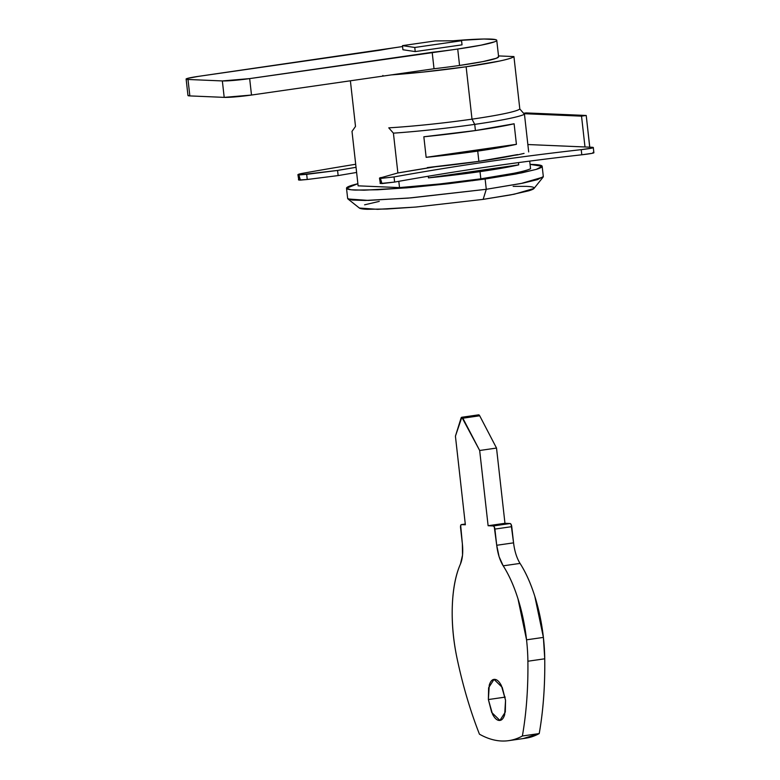 <?xml version="1.0" encoding="UTF-8"?>
<svg xmlns="http://www.w3.org/2000/svg" width="780" height="780" viewBox="0 0 780 780"><rect width="100%" height="100%" fill="white"/><g stroke="black" fill="none" stroke-linecap="round" stroke-linejoin="round"><path stroke-width="1.17" d="M472.417 180.005L472.505 180.755M485.131 179.01L406.955 187.844L364.046 190.193L351.029 189.774L346.505 188.253L357.874 183.69L352.619 185.104C348.104 186.469 346.086 187.58 346.573 188.448C347.061 189.306 350.005 189.852 355.417 190.086L377.793 189.774L410.299 187.561L447.993 183.787L485.131 179.01L516.048 173.979L536.055 169.445C540.569 168.08 542.587 166.969 542.1 166.101C541.622 165.243 538.678 164.697 533.267 164.463L530.078 164.375L542.168 166.306L536.26 169.387L521.547 172.906L485.131 179.01L486.281 189.286L485.131 179.01M346.505 188.253L347.665 198.52L352.18 200.041L365.196 200.46L408.106 198.12L486.281 189.286L410.962 197.876L368.335 200.411L347.958 198.968L359.375 208.046L377.608 209.332L415.75 207.061L483.142 199.378L486.281 189.286L483.142 199.378L416.188 207.022L387.104 209.001L367.078 209.284C362.242 209.079 359.599 208.591 359.171 207.811M517.569 154.586L478.871 161.362L427.303 167.593A88.082 6.152 -6.4 0 0 478.871 161.362L477.721 151.096A88.082 6.152 173.6 0 1 426.143 157.326L423.842 136.773A88.082 6.152 -6.4 0 0 475.42 130.553L474.727 124.381A88.082 6.152 173.6 0 0 524.462 114.27L528.684 151.915L524.462 114.27L519.812 108.966L513.932 56.57A82.904 5.792 173.6 0 1 466.128 66.768L472.007 119.155A82.904 5.792 -6.4 0 0 519.812 108.966L513.932 56.57L498.508 55.916L513.932 56.57C512.801 57.759 507.956 59.261 499.395 61.084L466.128 66.768A82.904 5.792 173.6 0 1 391.336 74.899L423.335 72.043L466.128 66.768L472.007 119.155L474.727 124.381A88.082 6.152 -6.4 0 0 524.462 114.27L519.812 108.966A82.904 5.792 173.6 0 1 472.007 119.155A82.904 5.792 173.6 0 1 388.762 127.842L393.412 133.156L397.878 172.965L393.412 133.156A88.082 6.152 -6.4 0 0 474.727 124.381L475.42 130.553A88.082 6.152 -6.4 0 0 514.108 123.776L516.418 144.32A88.082 6.152 173.6 0 1 477.721 151.096L478.871 161.362A88.082 6.152 -6.4 0 0 517.569 154.586L517.598 154.879A3427.115 3118.547 92.4 0 0 514.361 155.298M518.719 164.863A88.082 6.152 173.6 0 1 480.022 171.639L480.831 178.834A88.082 6.152 -6.4 0 0 530.566 168.714L529.708 161.109L530.566 168.714C528.079 170.001 522.444 171.532 513.649 173.316L480.831 178.834L439.637 183.982L399.516 187.6L358.118 185.835L352.004 131.391L355.505 126.428L350.386 80.798L355.505 126.428L352.004 131.391L358.118 185.835L399.516 187.6A88.082 6.152 -6.4 0 0 480.831 178.834L480.022 171.639A88.082 6.152 173.6 0 1 428.454 177.869L428.269 176.231L428.454 177.869L518.719 164.863L502.018 168.168L454.74 174.974L428.454 177.869L518.719 164.863L518.466 162.601L518.719 164.863M474.727 124.381A88.082 6.152 173.6 0 1 393.412 133.156L388.762 127.842A82.904 5.792 -6.4 0 0 472.007 119.155L474.727 124.381M398.814 181.321L399.516 187.6L398.814 181.321M382.96 76.099L382.882 75.455M513.142 186.371L526.207 186.361C531.043 186.566 533.686 187.054 534.115 187.824C534.553 188.594 532.75 189.599 528.713 190.817L510.802 194.873L483.142 199.378L514.264 194.21L534.008 188.458L543.133 177.079L521.069 183.505L486.281 189.286L522.697 183.183L537.41 179.653L543.319 176.572L542.168 166.306M364.582 204.828L379.265 201.386M423.842 136.773L475.42 130.553L514.108 123.776L516.418 144.32L426.143 157.326L423.842 136.773M426.143 157.326L516.418 144.32L477.721 151.096L426.143 157.326M380.659 50.115A67.353 4.709 173.6 0 1 402.568 46.556L198.139 76.411L380.659 50.115M498.586 56.667L496.411 58.246L482.918 61.6L459.566 65.462A67.353 4.709 173.6 0 1 434.021 68.747L251.501 95.043L249.659 78.605L457.723 49.033A67.353 4.709 173.6 0 1 432.178 52.309L434.021 68.747L432.178 52.309L249.659 78.605L251.501 95.043L434.021 68.747A67.353 4.709 -6.4 0 0 459.566 65.462L457.723 49.033L481.075 45.162L494.569 41.818C497.113 40.843 497.465 40.111 495.612 39.624L484.01 39.01L453.18 40.794A67.353 4.709 173.6 0 1 496.753 40.404A67.353 4.709 173.6 0 1 457.723 49.033L459.566 65.462A67.353 4.709 -6.4 0 0 498.595 56.842M186.127 79.063A20.729 1.453 173.6 0 0 187.999 79.472L189.852 95.911L224.191 97.373A20.729 1.453 -6.4 0 0 251.501 95.043L224.191 97.373L222.349 80.935A20.729 1.453 173.6 0 0 249.659 78.605L222.349 80.935L187.999 79.472L189.852 95.911L224.191 97.373L222.349 80.935L187.999 79.472C185.63 79.365 185.435 79.024 187.415 78.419L198.139 76.411A20.729 1.453 173.6 0 0 186.127 79.063L187.97 95.521A20.729 1.453 -6.4 0 0 189.852 95.911L187.96 95.413M402.928 49.745L415.233 51.587L462.033 44.84L415.233 51.587L402.928 49.745L402.47 45.64L402.928 49.745M505.547 700.274L505.313 712.033L499.921 720.418L491.692 712.452L488.377 699.543L505.225 697.115L488.377 699.543L488.611 687.784L494.013 679.399L502.232 687.365L505.547 700.274L504.67 714.694C503.441 718.633 501.637 720.554 499.268 720.457C496.899 720.35 494.647 718.263 492.521 714.178L488.377 699.543L489.265 685.123C490.493 681.184 492.287 679.263 494.656 679.361C497.035 679.468 499.278 681.554 501.403 685.639L505.547 700.274M508.735 740.649L525.583 738.221A227.974 93.191 -98.2 0 0 539.224 733.57C543.25 710.804 545.083 685.874 544.742 658.798A93.259 38.123 -98.2 0 0 543.397 637.406L526.549 639.824A93.259 38.123 81.8 0 1 527.894 661.225L544.742 658.798L527.894 661.225A227.974 93.191 81.8 0 1 522.376 735.998L539.224 733.57A227.974 93.191 -98.2 0 0 544.742 658.798L543.397 637.406A93.259 38.123 -98.2 0 0 520.045 563.404L503.197 565.832A93.259 38.123 81.8 0 1 526.549 639.824L543.397 637.406L534.817 596.339C530.722 583.333 525.798 572.354 520.045 563.404L503.197 565.832C499.892 560.469 497.738 553.625 496.714 545.279L494.9 529.084L511.748 526.656A3.11 1.268 -98.2 0 0 510.11 523.526L493.262 525.954L488.114 525.73L479.671 450.489L462.852 418.207L479.7 415.779A3.11 1.268 -98.2 0 0 478.598 414.843L461.75 417.271A3.11 1.268 81.8 0 1 462.852 418.207L479.7 415.779L496.519 448.061L479.671 450.489L496.519 448.061L504.962 523.302L488.114 525.73L504.962 523.302L510.11 523.526L493.262 525.954A3.11 1.268 81.8 0 1 494.9 529.084L511.748 526.656L513.562 542.851L496.714 545.279L513.562 542.851C514.585 551.197 516.74 558.051 520.045 563.404L520.016 563.365M523.263 738.553L539.224 733.57L522.376 735.998A227.974 93.191 81.8 0 1 508.706 740.649A227.974 93.191 81.8 0 1 479.447 734.175A227.974 93.191 81.8 0 1 457.022 658.203A93.259 38.123 81.8 0 1 460.453 564.008C455.647 574.85 452.936 588.803 452.312 605.875C451.698 622.957 453.258 640.399 457.022 658.203A227.974 93.191 -98.2 0 0 479.447 734.175A227.974 93.191 -98.2 0 0 522.376 735.998A227.974 93.191 -98.2 0 0 527.894 661.225A93.259 38.123 -98.2 0 0 526.549 639.824L517.969 598.767C513.874 585.76 508.94 574.782 503.197 565.832L499.093 556.686L496.714 545.279L494.276 526.89L493.262 525.954L488.114 525.73L479.671 450.489L461.848 417.261L455.423 436.166L465.358 524.764L461.487 524.599L465.28 524.053L461.487 524.599L460.678 525.457L462.365 543.816C463.213 552.152 462.579 558.88 460.453 564.008L462.53 555.126L462.365 543.816L460.551 527.621A3.11 1.268 81.8 0 1 461.389 524.599A3.11 1.268 81.8 0 1 461.487 524.599L465.358 524.764L455.423 436.166L461.038 418.129A3.11 1.268 81.8 0 1 461.75 417.271M513.572 542.919L511.124 524.462L510.11 523.526L504.962 523.302L496.519 448.061L479.7 415.779L478.696 414.833L477.886 415.701M415.233 51.587L414.765 47.473L461.575 40.736L462.033 44.84L461.575 40.736L435.23 40.921L402.47 45.64L414.765 47.473L415.233 51.587M414.765 47.473L461.575 40.736L435.23 40.921L402.47 45.64L414.765 47.473M380.055 183.28L381.966 183.583L380.435 178.435L394.046 176.933A3427.115 3118.547 -87.6 0 1 581.227 149.653L591.991 148.083C593.99 147.625 593.804 147.342 591.435 147.245L584.99 146.962L581.529 116.152L586.219 115.469L526.11 112.915L586.219 115.469L589.67 146.289A5.177 4.719 -87.6 0 1 589.7 147.166M307.252 179.488L338.149 175.578L356.616 172.448L338.149 175.578L337.565 170.44A3427.115 3118.547 -87.6 0 1 356.041 167.31L337.565 170.44L338.149 175.578L307.252 179.488L306.677 174.34L337.565 170.44L298.857 174.964L298.798 180.034L300.398 180.102L307.252 179.488L306.677 174.34L298.857 174.964L300.398 180.102L298.857 174.964L297.911 174.671L298.798 180.034L307.252 179.488M397.673 173.004L434.986 166.803A3427.115 3118.547 92.4 0 0 397.673 173.004L379.509 178.142L380.435 178.435L380.377 183.514L394.622 182.072C456.778 170.898 519.168 161.811 581.802 154.791L592.059 153.338C594.184 152.899 594.487 152.597 592.975 152.441C595.433 152.851 591.708 153.641 581.802 154.791C519.168 161.811 456.778 170.898 394.622 182.072L394.046 176.933C456.202 165.769 518.593 156.673 581.227 149.653L581.802 154.791L581.227 149.653C592.117 148.376 595.52 147.566 591.435 147.245L527.855 144.534L584.99 146.962L581.529 116.152L523.975 113.695L581.529 116.152L586.219 115.469L589.709 147.166M524.062 153.397L517.598 154.879M355.7 164.268A3427.115 3118.547 92.4 0 0 303.888 173.092L298.555 174.33L298.857 174.964C296.858 174.652 298.535 174.028 303.888 173.092A3427.115 3118.547 -87.6 0 1 355.7 164.268M526.11 112.915L523.624 113.266L526.11 112.915M380.377 183.514L380.435 178.435L379.49 178.181L380.377 183.514M380.435 178.435L381.966 183.583L394.622 182.072L394.046 176.933L380.435 178.435C379.002 178.308 379.216 177.996 381.059 177.518M298.486 179.839L298.857 174.964M496.753 40.336L498.605 56.764M461.419 524.599L465.27 524.043M593.873 152.666L593.297 147.518"/></g></svg>
